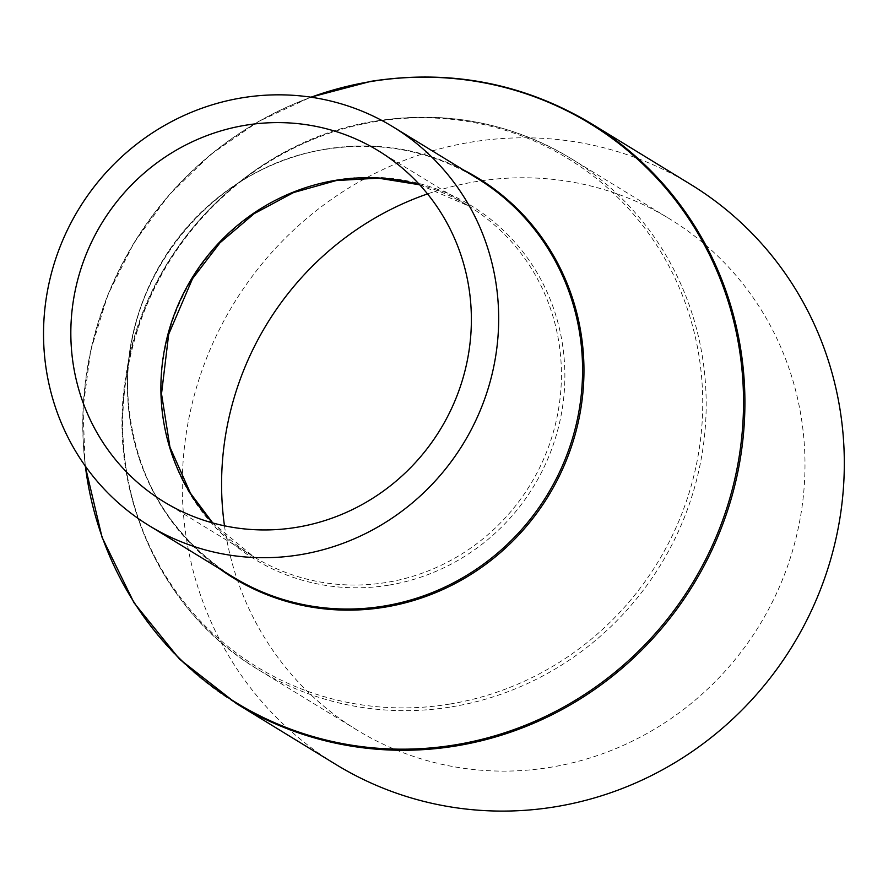 <?xml version="1.0" encoding="UTF-8"?>
<svg xmlns="http://www.w3.org/2000/svg" width="888" height="888" viewBox="0 0 888 888"><rect width="100%" height="100%" fill="white"/><g stroke="black" fill="none" stroke-linecap="round" stroke-linejoin="round"><path stroke-width="0.67" stroke-dasharray="4.44 3.33" d="M690.72 184.449A339.971 327.605 -58.5 0 0 470.729 142.202A339.971 327.605 -58.5 0 0 190.132 412.387A339.971 327.605 -58.5 0 0 335.853 764.446M224.475 525.796A299.6 288.7 -58.5 0 0 356.932 730.003A299.6 288.7 -58.5 0 0 550.793 767.243A299.6 288.7 -58.5 0 0 798.068 529.137A299.6 288.7 -58.5 0 0 669.652 218.892A299.6 288.7 -58.5 0 0 475.779 181.652A299.6 288.7 -58.5 0 0 427.528 193.917M449.916 704.04A297.968 287.124 -58.5 0 0 700.332 365.29A297.968 287.124 -58.5 0 0 375.313 121.656A297.968 287.124 -58.5 0 0 124.908 460.417A297.968 287.124 -58.5 0 0 449.916 704.04M451.981 706.781A299.6 288.7 -58.5 0 0 699.256 468.686A299.6 288.7 -58.5 0 0 570.84 158.43A299.6 288.7 -58.5 0 0 376.967 121.201A299.6 288.7 -58.5 0 0 129.692 359.307A299.6 288.7 -58.5 0 0 258.119 669.552A299.6 288.7 -58.5 0 0 451.981 706.781M388.977 585.114A207.315 199.778 -58.5 0 0 563.203 349.417A207.315 199.778 -58.5 0 0 337.063 179.898A207.315 199.778 -58.5 0 0 162.837 415.606A207.315 199.778 -58.5 0 0 388.977 585.114M212.665 522.932A205.683 198.202 -58.5 0 0 253.813 556.82A205.683 198.202 -58.5 0 0 386.913 582.373A205.683 198.202 -58.5 0 0 556.665 418.914A205.683 198.202 -58.5 0 0 468.509 205.916A205.683 198.202 -58.5 0 0 419.602 184.704M325.741 149.184A233.733 225.23 -58.5 0 0 132.823 334.931A233.733 225.23 -58.5 0 0 233.011 576.978C167.599 534.421 132.512 473.149 127.772 393.151C121.456 277.889 213.042 165.323 326.063 149.262C380.308 140.87 430.613 150.527 476.978 178.222A233.733 225.23 -58.5 0 0 325.741 149.184M463.347 169.886A234.388 225.863 -58.5 0 0 326.396 148.995A234.388 225.863 -58.5 0 0 134.954 326.784A234.388 225.863 -58.5 0 0 219.38 568.631M311.089 97.214A339.316 326.973 -58.5 0 0 85.359 466.156M591.33 123.643A339.971 327.605 -58.5 0 0 371.339 81.396A339.971 327.605 -58.5 0 0 90.743 351.581A339.971 327.605 -58.5 0 0 236.463 703.629M356.932 730.003L258.119 669.552C160.351 611.421 106.083 489.865 126.085 374.758C144.589 248.185 251.382 139.694 376.168 121.001C446.02 110.19 510.911 122.666 570.84 158.43L669.652 218.892M163.758 501.72L253.813 556.82L212.765 522.965M419.68 184.793L468.509 205.916L378.454 150.827M85.181 465.911L83.039 408.114L90.698 350.483L107.914 294.727L134.177 242.502L168.731 195.327L210.534 154.623L258.353 121.567L310.789 97.169"/><path stroke-width="1.33" d="M296.858 527.283A205.683 198.202 -58.5 0 0 466.622 363.814A205.683 198.202 -58.5 0 0 378.454 150.827A205.683 198.202 -58.5 0 0 245.354 125.264A205.683 198.202 -58.5 0 0 75.591 288.722A205.683 198.202 -58.5 0 0 163.758 501.72A205.683 198.202 -58.5 0 0 296.858 527.283M241.847 97.858A233.733 225.23 -58.5 0 0 48.94 283.605A233.733 225.23 -58.5 0 0 149.117 525.641A233.733 225.23 -58.5 0 0 300.366 554.689A233.733 225.23 -58.5 0 0 493.273 368.942A233.733 225.23 -58.5 0 0 393.095 126.895A233.733 225.23 -58.5 0 0 241.847 97.858M591.33 123.643A339.971 327.605 -58.5 0 1 737.051 475.691A339.971 327.605 -58.5 0 1 456.454 745.876A339.971 327.605 -58.5 0 1 236.463 703.629L335.853 764.446A339.971 327.605 -58.5 0 0 555.855 806.693A339.971 327.605 -58.5 0 0 836.452 536.507A339.971 327.605 -58.5 0 0 690.72 184.449L591.33 123.643C523.565 83.183 450.127 69.075 371.018 81.308L310.789 97.169M427.528 193.917A299.6 288.7 -58.5 0 0 224.475 525.796M419.602 184.704A205.683 198.202 -58.5 0 0 335.409 180.364A205.683 198.202 -58.5 0 0 173.249 317.26A205.683 198.202 -58.5 0 0 212.665 522.932M149.117 525.641L233.011 576.978A233.733 225.23 -58.5 0 0 384.26 606.016A233.733 225.23 -58.5 0 0 577.167 420.268A233.733 225.23 -58.5 0 0 476.978 178.222L393.095 126.895M219.38 568.631A234.388 225.863 -58.5 0 0 385.081 607.115A234.388 225.863 -58.5 0 0 580.23 412.287A234.388 225.863 -58.5 0 0 463.347 169.886M85.359 466.156A339.316 326.973 -58.5 0 0 455.633 744.788A339.316 326.973 -58.5 0 0 740.792 359.018A339.316 326.973 -58.5 0 0 370.673 81.574A339.316 326.973 -58.5 0 0 311.089 97.214M212.765 522.965L190.476 493.262L169.952 447.152L161.516 393.839L168.687 334.276L192.496 278.743L219.947 242.835L254.201 213.631L293.595 192.541L336.219 180.564L378.344 178.155L419.68 184.793M236.463 703.629L179.587 659.185L134.055 602.841L102.076 537.362L85.181 465.911"/></g></svg>
